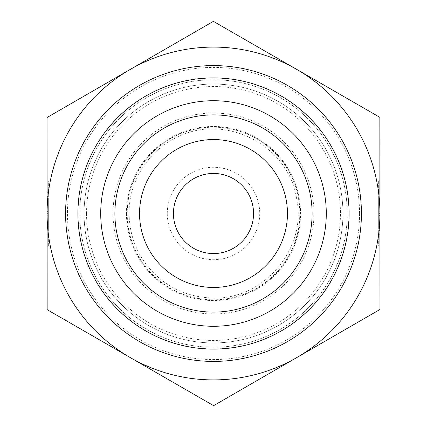 <?xml version="1.0" encoding="UTF-8"?>
<svg xmlns="http://www.w3.org/2000/svg" width="427" height="427" viewBox="0 0 427 427"><rect width="100%" height="100%" fill="white"/><g stroke="black" fill="none" stroke-linecap="round" stroke-linejoin="round"><path stroke-width="0.32" stroke-dasharray="2.13 1.6" d="M287.456 213.5A73.956 73.956 0 0 0 176.522 149.45A73.956 73.956 0 0 0 176.522 277.55A73.956 73.956 0 0 0 287.456 213.5M47.082 196.468L48.315 196.468L48.315 192.278L48.347 246.214L48.304 180.973L48.315 196.468L47.082 196.468L47.077 180.979L47.114 246.219L47.103 230.724L48.336 230.724L47.103 230.724L47.103 234.914L47.082 196.468M47.082 198.374L48.315 198.368L48.336 228.819L48.315 198.368L47.082 198.374L47.093 211.418L47.082 198.374L48.315 198.368L47.082 198.374L47.103 228.824L47.082 198.374M47.093 211.418L48.326 211.418M47.093 213.5A166.407 166.407 0 0 1 130.214 69.436L47.039 117.521L47.093 213.596L47.151 309.671L130.379 357.661A166.407 166.407 0 0 1 47.093 213.596L48.326 213.596M47.103 228.824L48.336 228.819L47.103 228.824L47.093 215.774L47.103 228.824L48.336 228.819L47.103 228.824M47.093 215.774L48.326 215.774M379.918 230.532L378.685 230.532L378.685 234.722L378.653 180.786L378.696 246.027L378.685 230.532L379.918 230.532L379.923 246.021L379.886 180.781L379.897 196.276L378.664 196.276L379.897 196.276L379.897 192.086L379.918 230.532M379.918 228.626L378.685 228.632L378.664 198.181L378.685 228.632L379.918 228.626L379.907 215.582L379.918 228.626L378.685 228.632L379.918 228.626L379.897 198.176L379.918 228.626M379.907 215.582L378.674 215.582M379.907 213.404A166.407 166.407 0 0 1 296.786 357.564L379.961 309.479L379.849 117.329L213.388 21.35L130.214 69.436A166.407 166.407 0 0 1 379.907 213.404L378.674 213.404M379.897 198.176L378.664 198.181L379.897 198.176L379.907 211.226L379.897 198.176L378.664 198.181L379.897 198.176M379.907 211.226L378.674 211.226M114.89 213.5A98.61 98.61 0 0 1 262.808 128.1A98.61 98.61 0 0 1 262.808 298.9A98.61 98.61 0 0 1 114.89 213.5A98.61 98.61 0 0 1 262.808 128.1A98.61 98.61 0 0 1 262.808 298.9A98.61 98.61 0 0 1 114.89 213.5M127.214 213.5A86.286 86.286 0 0 0 256.643 288.225A86.286 86.286 0 0 0 256.643 138.775A86.286 86.286 0 0 0 127.214 213.5M167.277 213.5A46.223 46.223 0 0 1 236.611 173.469A46.223 46.223 0 0 1 236.611 253.531A46.223 46.223 0 0 1 167.277 213.5M213.612 405.65L296.786 357.564A166.407 166.407 0 0 1 130.379 357.661L213.612 405.65M84.071 213.5A129.429 129.429 0 0 1 278.212 101.412A129.429 129.429 0 0 1 278.212 325.587A129.429 129.429 0 0 1 84.071 213.5A129.429 129.429 0 0 1 278.212 101.412A129.429 129.429 0 0 1 278.212 325.587A129.429 129.429 0 0 1 84.071 213.5M86.537 213.5A126.963 126.963 0 0 0 276.979 323.452A126.963 126.963 0 0 0 276.979 103.547A126.963 126.963 0 0 0 86.537 213.5M113.038 213.5A100.462 100.462 0 0 0 263.731 300.501A100.462 100.462 0 0 0 263.731 126.499A100.462 100.462 0 0 0 113.038 213.5M173.437 213.5A40.063 40.063 0 0 0 233.532 248.194A40.063 40.063 0 0 0 233.532 178.806A40.063 40.063 0 0 0 173.437 213.5M347.242 213.5A133.742 133.742 0 0 0 146.626 97.676A133.742 133.742 0 0 0 146.626 329.324A133.742 133.742 0 0 0 347.242 213.5A133.742 133.742 0 0 1 146.626 329.324A133.742 133.742 0 0 1 146.626 97.676A133.742 133.742 0 0 1 347.242 213.5A133.742 133.742 0 0 1 146.626 329.324A133.742 133.742 0 0 1 146.626 97.676A133.742 133.742 0 0 1 347.242 213.5M361.418 213.5A147.918 147.918 0 0 1 139.544 341.6A147.918 147.918 0 0 1 139.544 85.4A147.918 147.918 0 0 1 361.418 213.5M126.445 213.5A87.055 87.055 0 0 0 257.027 288.892A87.055 87.055 0 0 0 257.027 138.108A87.055 87.055 0 0 0 126.445 213.5M127.081 213.5A86.419 86.419 0 0 0 256.707 288.342A86.419 86.419 0 0 0 256.707 138.658A86.419 86.419 0 0 0 127.081 213.5M359.566 213.5A146.066 146.066 0 0 0 140.467 87.001A146.066 146.066 0 0 0 140.467 339.999A146.066 146.066 0 0 0 359.566 213.5M348.891 213.5A135.391 135.391 0 0 1 145.804 330.754A135.391 135.391 0 0 1 145.804 96.246A135.391 135.391 0 0 1 348.891 213.5M47.114 246.219L48.347 246.214M47.077 180.979L48.304 180.973M47.103 234.914L48.336 234.909M47.082 192.283L48.315 192.278M379.886 180.781L378.653 180.786M379.923 246.021L378.696 246.027M379.897 192.086L378.664 192.091M379.918 234.717L378.685 234.722M129.066 213.5C129.675 240.775 140.568 263.016 161.748 280.219C175.476 290.718 190.96 296.568 208.2 297.768C261.094 302.999 308.257 249.501 296.439 197.68C288.353 145.148 224.805 112.765 177.547 137.099C148.431 150.405 128.703 181.48 129.066 213.5"/><path stroke-width="0.64" d="M253.563 213.5A40.063 40.063 0 0 0 213.5 173.437A40.063 40.063 0 0 0 173.437 213.5A40.063 40.063 0 0 0 213.5 253.563A40.063 40.063 0 0 0 253.563 213.5M139.544 213.5A73.956 73.956 0 0 1 213.5 139.544A73.956 73.956 0 0 1 287.456 213.5A73.956 73.956 0 0 1 213.5 287.456A73.956 73.956 0 0 1 139.544 213.5M379.849 117.329L379.961 309.479L213.612 405.65L47.151 309.671L47.039 117.521L213.388 21.35L379.849 117.329M379.907 213.404A166.407 166.407 0 0 0 130.214 69.436A166.407 166.407 0 0 0 130.379 357.661A166.407 166.407 0 0 0 379.907 213.5M114.89 213.5A98.61 98.61 0 0 0 213.5 312.11A98.61 98.61 0 0 0 312.11 213.5A98.61 98.61 0 0 0 213.5 114.89A98.61 98.61 0 0 0 114.89 213.5M100.713 213.5A112.787 112.787 0 0 1 213.5 100.713A112.787 112.787 0 0 1 326.287 213.5A112.787 112.787 0 0 1 213.5 326.287A112.787 112.787 0 0 1 100.713 213.5M312.11 213.5A98.61 98.61 0 0 0 164.192 128.1A98.61 98.61 0 0 0 164.192 298.9A98.61 98.61 0 0 0 312.11 213.5M361.418 213.5A147.918 147.918 0 0 0 139.544 85.4A147.918 147.918 0 0 0 139.544 341.6A147.918 147.918 0 0 0 361.418 213.5M349.089 213.5A135.589 135.589 0 0 1 145.703 330.925A135.589 135.589 0 0 1 145.703 96.075A135.589 135.589 0 0 1 349.089 213.5"/></g></svg>
